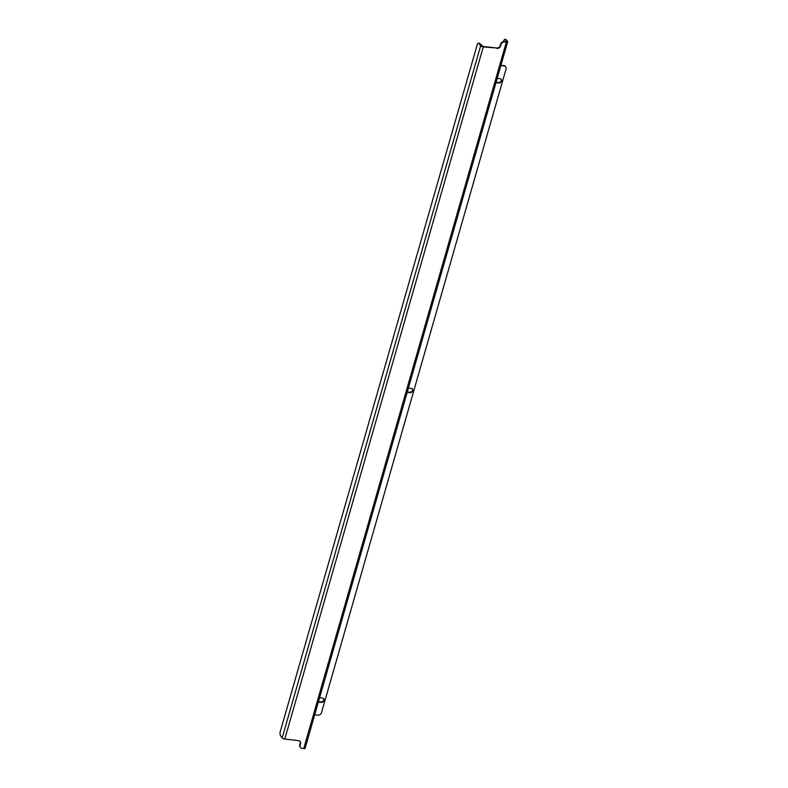 <?xml version="1.0" encoding="UTF-8"?>
<svg xmlns="http://www.w3.org/2000/svg" width="788" height="788" viewBox="0 0 788 788"><rect width="100%" height="100%" fill="white"/><g stroke="black" fill="none" stroke-linecap="round" stroke-linejoin="round"><path stroke-width="1.18" d="M496.016 82.484A2.394 2.019 143.7 0 0 496.844 82.77L498.784 82.986A2.394 2.019 143.7 0 0 500.016 78.702L498.075 78.475A2.394 2.019 143.7 0 0 497.139 78.564M496.095 82.218A2.394 2.019 143.7 0 0 496.509 82.316L498.449 82.533A2.394 2.019 143.7 0 0 501.148 79.214M407.219 392.178A2.394 2.019 143.7 0 0 408.046 392.463L409.987 392.68A2.394 2.019 143.7 0 0 411.218 388.385L409.277 388.169A2.394 2.019 143.7 0 0 408.342 388.248M407.288 391.912A2.394 2.019 143.7 0 0 407.711 392L409.652 392.217A2.394 2.019 143.7 0 0 412.341 388.898M318.411 701.862A2.394 2.019 143.7 0 0 319.239 702.147L321.189 702.364A2.394 2.019 143.7 0 0 322.42 698.07L320.47 697.853A2.394 2.019 143.7 0 0 319.544 697.932M318.49 701.596A2.394 2.019 143.7 0 0 318.904 701.684L320.854 701.911A2.394 2.019 143.7 0 0 323.543 698.582M500.863 65.591L503.926 65.936L500.981 65.187M503.591 65.483A3.191 2.699 -36.3 0 1 505.344 66.448L505.679 66.911A3.191 2.699 143.7 0 1 506.024 69.127L321.494 712.648A3.191 2.699 143.7 0 1 317.761 715.179L314.698 714.834M478.976 43.478A3.191 1.261 -83.5 0 0 478.513 43.163L479.488 43.271A3.191 1.261 96.5 0 1 479.951 43.586L478.976 43.478L480.66 45.763A2.128 0.768 16 0 0 483.28 46.906L496.548 47.979A3.191 2.699 143.7 0 0 500.281 45.448L500.685 44.02A3.191 2.699 -36.3 0 1 504.428 41.488L504.763 41.941A3.191 2.699 143.7 0 0 501.03 44.473L500.685 44.02M479.951 43.586L482.945 46.443L496.548 47.979M478.513 43.163A3.191 1.261 -83.5 0 0 477.144 44.965L280.311 731.412A3.191 1.261 -83.5 0 0 280.498 735.647L282.183 737.932L480.66 45.763M300.277 747.211A3.191 2.699 -36.3 0 1 300.09 746.994A3.191 2.699 -36.3 0 1 299.755 744.778L300.09 745.231L300.494 743.803A3.191 2.699 -36.3 0 0 300.159 741.577A3.191 2.699 -36.3 0 0 298.406 740.612L284.803 739.075A2.128 0.768 -164 0 1 282.183 737.932M299.755 744.778L300.159 743.34A3.191 2.699 143.7 0 0 299.972 741.36M300.09 745.231A3.191 2.699 143.7 0 0 300.435 747.457A3.191 2.699 143.7 0 0 302.178 748.423L303.735 748.6L506.32 42.119A2.128 0.768 16 0 0 507.689 41.794A2.128 0.768 16 0 0 507.58 41.419L506.408 39.824L505.433 39.705L506.664 41.498L504.428 41.488M506.32 42.119L504.763 41.941M500.281 45.448L500.616 45.911L501.03 44.473M500.616 45.911A3.191 2.699 -36.3 0 1 496.883 48.442M505.433 39.705A3.191 1.261 -83.5 0 0 504.97 39.4L505.945 39.508A3.191 1.261 96.5 0 1 506.408 39.824M504.97 39.4A3.191 1.261 -83.5 0 0 503.601 41.203L503.512 41.518M507.689 41.794L305.104 748.275A2.128 0.768 -164 0 1 303.735 748.6M505.679 66.911A3.191 2.699 143.7 0 0 503.926 65.936M483.28 46.906L284.803 739.075"/></g></svg>
